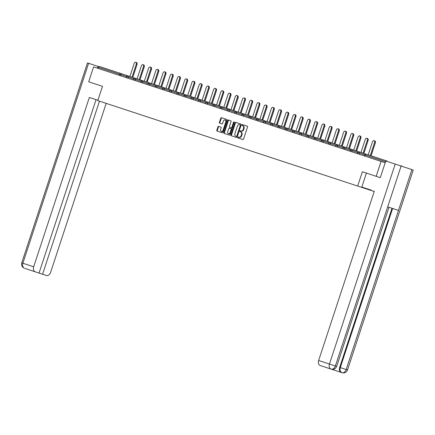<?xml version="1.0" encoding="UTF-8"?>
<svg xmlns="http://www.w3.org/2000/svg" width="435" height="435" viewBox="0 0 435 435"><rect width="100%" height="100%" fill="white"/><g stroke="black" fill="none" stroke-linecap="round" stroke-linejoin="round"><path stroke-width="0.65" d="M237.901 137.389A0.489 0.337 -71.8 0 0 238.065 137.96L242.893 139.548A0.701 0.478 -71.8 0 0 243.567 139.026L247.52 127.015A0.701 0.478 -71.8 0 0 247.281 126.194L242.453 124.611A0.489 0.337 -71.8 0 0 242.148 125.541L242.773 125.748A2.251 1.528 -71.8 0 1 243.524 128.363L243.198 129.364A2.251 1.528 -71.8 0 1 241.039 131.022L240.414 130.815A0.489 0.337 -71.8 0 0 240.109 131.751L240.729 131.957A2.251 1.528 -71.8 0 1 241.485 134.573L241.153 135.573A2.251 1.528 -71.8 0 1 239 137.232L238.375 137.025A0.489 0.337 -71.8 0 0 237.901 137.389M238.869 137.188A0.489 0.337 -71.8 0 0 238.565 138.123M242.953 124.774A0.489 0.337 -71.8 0 0 242.648 125.71M240.914 130.978A0.489 0.337 -71.8 0 0 240.604 131.914M383.153 159.765L387.166 161.086A1.071 0.788 108.2 0 0 386.497 161.244M218.609 126.346A0.701 0.478 -71.8 0 0 217.935 126.868L216.826 130.239A0.701 0.478 -71.8 0 0 217.06 131.055L222.421 132.816A0.701 0.478 -71.8 0 0 223.095 132.3L227.048 120.283A0.701 0.478 -71.8 0 0 226.814 119.467L221.453 117.706A0.701 0.478 -71.8 0 0 220.779 118.222L219.441 122.295A0.701 0.478 -71.8 0 0 219.675 123.11L221.97 123.866A0.701 0.478 -71.8 0 0 222.644 123.344L223.307 121.327A1.881 1.278 -71.8 0 1 225.107 119.94A1.881 1.278 -71.8 0 1 225.738 122.126L223.139 130.038A1.881 1.278 -71.8 0 1 221.333 131.424A1.881 1.278 -71.8 0 1 220.703 129.238L221.138 127.917A0.701 0.478 -71.8 0 0 220.904 127.102L218.609 126.346M92.546 83.058L102.491 86.326L88.697 81.791L93.596 66.898L385.192 162.772M102.491 86.326L97.799 100.61L374.214 191.487M331.231 369.136L320.296 365.541A4.296 3.148 -71.8 0 1 318.648 360.479L329.458 364.035L395.192 164.098L385.774 161.004L380.293 177.665L362.377 171.771L357.679 186.055M376.172 176.311L381.065 161.418M230.958 134.883A0.701 0.478 -71.8 0 0 231.192 135.698L236.553 137.46A0.701 0.478 -71.8 0 0 237.227 136.943L241.18 124.927A0.701 0.478 -71.8 0 0 240.946 124.111L235.585 122.349A0.701 0.478 -71.8 0 0 234.911 122.866L230.958 134.883L231.458 135.046A0.701 0.478 -71.8 0 0 231.692 135.861M229.49 135.138L224.128 133.376A0.701 0.478 -71.8 0 1 223.894 132.561L227.842 120.544A0.701 0.478 -71.8 0 1 228.516 120.027L230.811 120.783A0.701 0.478 -71.8 0 1 231.045 121.599L229.446 126.471A0.701 0.478 -71.8 0 0 229.68 127.286L231.202 127.787A0.701 0.478 -71.8 0 0 231.877 127.27L233.541 122.197A0.489 0.337 -71.8 0 1 234.177 122.404L230.164 134.622A0.701 0.478 -71.8 0 1 229.49 135.138M381.734 159.297L380.293 158.824M385.551 161.684L365.112 154.963A1.071 0.788 108.2 0 1 366.194 154.191L387.166 161.086M401.712 166.241A1.071 0.788 108.2 0 0 401.266 165.719M98.256 68.431L98.609 67.343A1.071 0.788 -71.8 0 1 99.691 66.566L129.886 76.495L134.154 63.505A1.648 1.12 -71.8 0 1 135.736 62.292L136.481 62.537A1.648 1.12 108.2 0 1 137.03 64.451L132.762 77.441L134.763 78.099M364.758 156.051L365.112 154.963L359.332 153.066A1.071 0.729 108.2 0 0 358.973 151.815L368.195 154.849L372.469 141.859A1.648 1.12 -71.8 0 1 374.046 140.646L374.791 140.891A1.648 1.12 108.2 0 1 375.345 142.805L371.071 155.795L373.072 156.453M358.978 154.153L359.332 153.066L352.111 150.689A1.071 0.729 108.2 0 0 351.752 149.439L360.974 152.473L365.242 139.483A1.648 1.12 -71.8 0 1 366.825 138.27L367.57 138.515A1.648 1.12 108.2 0 1 368.124 140.429L363.85 153.419L365.851 154.077M351.752 151.777L352.111 150.689L344.89 148.313A1.071 0.729 108.2 0 0 344.531 147.068L353.753 150.097L358.021 137.112A1.648 1.12 -71.8 0 1 359.604 135.894L360.349 136.144A1.648 1.12 108.2 0 1 360.898 138.058L356.629 151.043L358.63 151.701M344.531 149.401L344.89 148.313L337.669 145.942A1.071 0.729 108.2 0 0 337.31 144.692L346.532 147.726L350.8 134.736A1.648 1.12 -71.8 0 1 352.383 133.523L353.128 133.768A1.648 1.12 108.2 0 1 353.677 135.682L349.408 148.672L351.409 149.33M337.31 147.03L337.669 145.942L330.448 143.566A1.071 0.729 108.2 0 0 330.089 142.316L339.311 145.35L343.579 132.36A1.648 1.12 -71.8 0 1 345.162 131.147L345.907 131.392A1.648 1.12 108.2 0 1 346.456 133.306L342.187 146.296L344.188 146.954M330.089 144.654L330.448 143.566L323.227 141.19A1.071 0.729 108.2 0 0 322.868 139.945L332.09 142.974L336.358 129.989A1.648 1.12 -71.8 0 1 337.935 128.771L338.686 129.021A1.648 1.12 108.2 0 1 339.235 130.935L334.966 143.92L336.967 144.578M322.868 142.278L323.227 141.19L316.006 138.819A1.071 0.729 108.2 0 0 315.647 137.569L324.869 140.603L329.137 127.613A1.648 1.12 -71.8 0 1 330.714 126.4L331.465 126.645A1.648 1.12 108.2 0 1 332.014 128.559L327.745 141.549L329.741 142.207M315.647 139.907L316.006 138.819L308.785 136.443A1.071 0.729 108.2 0 0 308.426 135.193L317.648 138.227L321.916 125.236A1.648 1.12 -71.8 0 1 323.493 124.024L324.244 124.269A1.648 1.12 108.2 0 1 324.793 126.183L320.524 139.173L322.52 139.831M308.426 137.531L308.785 136.443L301.564 134.067A1.071 0.729 108.2 0 0 301.205 132.822L310.421 135.85L314.695 122.866A1.648 1.12 -71.8 0 1 316.272 121.648L317.023 121.898A1.648 1.12 108.2 0 1 317.572 123.812L313.298 136.797L315.299 137.455M301.205 135.16L301.564 134.067L294.337 131.696A1.071 0.729 108.2 0 0 293.978 130.446L303.2 133.48L307.474 120.49A1.648 1.12 -71.8 0 1 309.051 119.277L309.796 119.522A1.648 1.12 108.2 0 1 310.351 121.436L306.077 134.426L308.078 135.084M293.984 132.784L294.337 131.696L287.116 129.32A1.071 0.729 108.2 0 0 286.757 128.075L295.979 131.104L300.253 118.113A1.648 1.12 -71.8 0 1 301.83 116.901L302.575 117.145A1.648 1.12 108.2 0 1 303.13 119.059L298.856 132.05L300.857 132.708M286.763 130.408L287.116 129.32L279.895 126.944A1.071 0.729 108.2 0 0 279.536 125.699L288.758 128.727L293.027 115.743A1.648 1.12 -71.8 0 1 294.609 114.525L295.354 114.775A1.648 1.12 108.2 0 1 295.909 116.689L291.635 129.673L293.636 130.331M279.536 128.037L279.895 126.944L272.674 124.573A1.071 0.729 108.2 0 0 272.315 123.322L281.537 126.357L285.806 113.366A1.648 1.12 -71.8 0 1 287.388 112.154L288.133 112.399A1.648 1.12 108.2 0 1 288.682 114.313L284.414 127.303L286.415 127.961M272.315 125.661L272.674 124.573L265.453 122.197A1.071 0.729 108.2 0 0 265.094 120.952L274.316 123.98L278.585 110.99A1.648 1.12 -71.8 0 1 280.167 109.778L280.912 110.022A1.648 1.12 108.2 0 1 281.461 111.936L277.193 124.927L279.194 125.584M265.094 123.284L265.453 122.197L258.232 119.821A1.071 0.729 108.2 0 0 257.873 118.576L267.095 121.604L271.364 108.619A1.648 1.12 -71.8 0 1 272.946 107.401L273.691 107.652A1.648 1.12 108.2 0 1 274.24 109.566L269.972 122.55L271.973 123.208M257.873 120.914L258.232 119.821L251.011 117.45A1.071 0.729 108.2 0 0 250.652 116.199L259.874 119.233L264.143 106.243A1.648 1.12 -71.8 0 1 265.72 105.031L266.47 105.275A1.648 1.12 108.2 0 1 267.019 107.189L262.751 120.18L264.752 120.838M250.652 118.537L251.011 117.45L243.79 115.074A1.071 0.729 108.2 0 0 243.431 113.829L252.653 116.857L256.922 103.867A1.648 1.12 -71.8 0 1 258.499 102.655L259.249 102.899A1.648 1.12 108.2 0 1 259.798 104.813L255.53 117.803L257.525 118.461M243.431 116.161L243.79 115.074L236.569 112.703A1.071 0.729 108.2 0 0 236.21 111.452L245.432 114.481L249.701 101.496A1.648 1.12 -71.8 0 1 251.278 100.278L252.028 100.528A1.648 1.12 108.2 0 1 252.577 102.442L248.309 115.427L250.304 116.085M236.21 113.791L236.569 112.703L229.348 110.327A1.071 0.729 108.2 0 0 228.989 109.076L238.206 112.11L242.48 99.12A1.648 1.12 -71.8 0 1 244.057 97.908L244.807 98.152A1.648 1.12 108.2 0 1 245.356 100.066L241.082 113.056L243.083 113.714M228.989 111.414L229.348 110.327L222.122 107.951A1.071 0.729 108.2 0 0 221.763 106.706L230.985 109.734L235.259 96.744A1.648 1.12 -71.8 0 1 236.836 95.531L237.586 95.776A1.648 1.12 108.2 0 1 238.135 97.69L233.861 110.68L235.862 111.338M221.768 109.038L222.122 107.951L214.901 105.58A1.071 0.729 108.2 0 0 214.542 104.329L223.764 107.363L228.038 94.373A1.648 1.12 -71.8 0 1 229.615 93.161L230.36 93.405A1.648 1.12 108.2 0 1 230.914 95.319L226.64 108.304L228.641 108.962M214.547 106.667L214.901 105.58L207.68 103.204A1.071 0.729 108.2 0 0 207.321 101.953L216.543 104.987L220.817 91.997A1.648 1.12 -71.8 0 1 222.394 90.784L223.139 91.029A1.648 1.12 108.2 0 1 223.693 92.943L219.419 105.933L221.42 106.591M207.321 104.291L207.68 103.204L200.459 100.828A1.071 0.729 108.2 0 0 200.1 99.582L209.322 102.611L213.59 89.621A1.648 1.12 -71.8 0 1 215.173 88.408L215.918 88.653A1.648 1.12 108.2 0 1 216.467 90.567L212.198 103.557L214.199 104.215M200.1 101.915L200.459 100.828L193.238 98.457A1.071 0.729 108.2 0 0 192.879 97.206L202.101 100.24L206.369 87.25A1.648 1.12 -71.8 0 1 207.952 86.038L208.697 86.282A1.648 1.12 108.2 0 1 209.246 88.196L204.977 101.186L206.978 101.839M192.879 99.544L193.238 98.457L186.017 96.081A1.071 0.729 108.2 0 0 185.658 94.83L194.88 97.864L199.148 84.874A1.648 1.12 -71.8 0 1 200.731 83.661L201.476 83.906A1.648 1.12 108.2 0 1 202.025 85.82L197.756 98.81L199.757 99.468M185.658 97.168L186.017 96.081L178.796 93.704A1.071 0.729 108.2 0 0 178.437 92.459L187.659 95.488L191.927 82.503A1.648 1.12 -71.8 0 1 193.51 81.285L194.255 81.53A1.648 1.12 108.2 0 1 194.804 83.444L190.535 96.434L192.536 97.092M178.437 94.792L178.796 93.704L171.575 91.334A1.071 0.729 108.2 0 0 171.216 90.083L180.438 93.117L184.706 80.127A1.648 1.12 -71.8 0 1 186.283 78.914L187.034 79.159A1.648 1.12 108.2 0 1 187.583 81.073L183.314 94.063L185.31 94.716M171.216 92.421L171.575 91.334L164.354 88.957A1.071 0.729 108.2 0 0 163.995 87.707L173.217 90.741L177.485 77.751A1.648 1.12 -71.8 0 1 179.062 76.538L179.813 76.783A1.648 1.12 108.2 0 1 180.362 78.697L176.093 91.687L178.089 92.345M163.995 90.045L164.354 88.957L157.133 86.581A1.071 0.729 108.2 0 0 156.774 85.336L165.991 88.365L170.264 75.38A1.648 1.12 -71.8 0 1 171.841 74.162L172.592 74.407A1.648 1.12 108.2 0 1 173.141 76.321L168.867 89.311L170.868 89.969M156.774 87.669L157.133 86.581L149.906 84.211A1.071 0.729 108.2 0 0 149.548 82.96L158.77 85.994L163.043 73.004A1.648 1.12 -71.8 0 1 164.62 71.791L165.371 72.036A1.648 1.12 108.2 0 1 165.92 73.95L161.646 86.94L163.647 87.593M149.553 85.298L149.906 84.211L142.685 81.834A1.071 0.729 108.2 0 0 142.327 80.584L151.549 83.618L155.822 70.628A1.648 1.12 -71.8 0 1 157.399 69.415L158.144 69.66A1.648 1.12 108.2 0 1 158.699 71.574L154.425 84.564L156.426 85.222M142.332 82.922L142.685 81.834L135.464 79.458A1.071 0.729 108.2 0 0 135.106 78.213L144.328 81.242L148.601 68.257A1.648 1.12 -71.8 0 1 150.178 67.039L150.923 67.284A1.648 1.12 108.2 0 1 151.478 69.203L147.204 82.188L149.205 82.846M135.111 80.546L135.464 79.458L128.243 77.087A1.071 0.729 108.2 0 0 127.885 75.837L137.107 78.871L141.375 65.881A1.648 1.12 -71.8 0 1 142.957 64.668L143.702 64.913A1.648 1.12 108.2 0 1 144.251 66.827L139.983 79.817L141.984 80.475M240.729 131.957L241.229 132.12A2.251 1.528 -71.8 0 1 241.98 134.736L241.653 135.736A2.251 1.528 -71.8 0 1 239.495 137.395L239 137.232M242.773 125.748L243.268 125.911A2.251 1.528 -71.8 0 1 244.024 128.526L243.692 129.527A2.251 1.528 -71.8 0 1 241.539 131.185L241.039 131.022M236.08 122.512A0.701 0.478 -71.8 0 0 235.406 123.029L231.458 135.046M237.331 136.166A0.489 0.337 -71.8 0 1 236.863 136.525L236.363 136.362A0.489 0.337 -71.8 0 0 236.836 136.003L240.299 125.454A0.489 0.337 -71.8 0 0 240.136 124.883L240.637 125.046A0.489 0.337 -71.8 0 1 240.8 125.617L237.331 136.166L236.836 136.003M236.363 136.362L235.705 136.144A2.251 1.528 -71.8 0 1 234.954 133.534L237.32 126.324A2.251 1.528 -71.8 0 1 239.478 124.666L240.136 124.883M229.017 120.19A0.701 0.478 -71.8 0 0 228.342 120.707L224.389 132.724A0.701 0.478 -71.8 0 0 224.623 133.54M234.204 122.094A0.489 0.337 -71.8 0 0 234.041 122.36L232.372 127.433A0.701 0.478 -71.8 0 1 231.697 127.95L231.202 127.787M230.893 128.722L229.37 128.222A0.701 0.478 -71.8 0 0 228.696 128.738L227.782 131.528A1.881 1.278 -71.8 0 0 228.408 133.714A1.881 1.278 -71.8 0 0 230.213 132.327L231.132 129.538A0.701 0.478 -71.8 0 0 230.893 128.722L231.393 128.885A0.701 0.478 -71.8 0 1 231.627 129.701L230.713 132.49L230.213 132.327M228.408 133.714L228.908 133.877A1.881 1.278 -71.8 0 0 230.713 132.49M229.87 128.385L231.393 128.885M221.333 131.424L221.834 131.587A1.881 1.278 -71.8 0 0 223.633 130.201L223.139 130.038M225.107 119.94L225.607 120.103A1.881 1.278 -71.8 0 1 226.233 122.289L223.633 130.201M221.948 117.869A0.701 0.478 -71.8 0 0 221.274 118.385L219.936 122.458A0.701 0.478 -71.8 0 0 220.17 123.274M219.109 126.509A0.701 0.478 -71.8 0 0 218.435 127.031L217.326 130.402A0.701 0.478 -71.8 0 0 217.56 131.218M375.345 142.805L374.595 142.56A1.648 1.12 -71.8 0 0 374.046 140.646M374.595 142.56L370.326 155.545M368.124 140.429L367.374 140.184A1.648 1.12 -71.8 0 0 366.825 138.27M367.374 140.184L363.105 153.174M360.898 138.058L360.153 137.808A1.648 1.12 -71.8 0 0 359.604 135.894M360.153 137.808L355.884 150.798M353.677 135.682L352.932 135.437A1.648 1.12 -71.8 0 0 352.383 133.523M352.932 135.437L348.663 148.422M346.456 133.306L345.711 133.061A1.648 1.12 -71.8 0 0 345.162 131.147M345.711 133.061L341.437 146.051M339.235 130.935L338.49 130.685A1.648 1.12 -71.8 0 0 337.935 128.771M338.49 130.685L334.216 143.675M366.406 173.097L361.822 187.039L371.262 190.144M395.192 164.098L401.103 166.045L387.688 206.848L398.498 210.399L411.912 169.596L401.103 166.045M411.912 169.596L413.25 170.036L347.516 369.967C346.461 372.365 344.65 373.279 342.095 372.708L341.317 372.452A4.296 3.148 -71.8 0 1 339.67 367.39L391.989 208.262M331.106 369.097A4.296 3.148 108.2 0 1 329.458 364.035L336.679 366.406C335.624 368.804 333.819 369.717 331.258 369.146L331.247 369.141C333.009 369.451 334.379 368.396 335.369 365.976L387.688 206.848M342.068 372.697L342.095 372.708C343.824 373.007 345.189 371.952 346.178 369.532L347.516 369.967M330.605 368.929L341.317 372.452M374.323 191.15L318.648 360.479M339.67 367.39L340.295 367.597C339.653 370.049 340.203 371.74 341.943 372.659M97.913 100.267L89.349 97.456L33.68 266.785A4.296 3.148 108.2 0 0 35.327 271.848L46.284 275.453A4.296 3.148 108.2 0 0 50.618 272.353L106.178 103.361M96.053 99.658L39.036 273.066M88.604 63.298L22.87 263.229L21.75 262.865L87.484 62.928L99.028 66.724M33.065 271.103L36.6 272.267M35.327 271.848L25.268 268.542M42.576 274.229L99.474 101.159M98.022 66.397L97.44 68.164M24.36 268.237L24.496 268.286C22.087 267.226 21.179 265.421 21.75 262.865M332.014 128.559L331.269 128.314A1.648 1.12 -71.8 0 0 330.714 126.4M331.269 128.314L326.995 141.299M324.793 126.183L324.048 125.938A1.648 1.12 -71.8 0 0 323.493 124.024M324.048 125.938L319.774 138.928M317.572 123.812L316.821 123.562A1.648 1.12 -71.8 0 0 316.272 121.648M316.821 123.562L312.553 136.552M310.351 121.436L309.6 121.191A1.648 1.12 -71.8 0 0 309.051 119.277M309.6 121.191L305.332 134.181M303.13 119.059L302.379 118.815A1.648 1.12 -71.8 0 0 301.83 116.901M302.379 118.815L298.111 131.805M295.909 116.689L295.158 116.439A1.648 1.12 -71.8 0 0 294.609 114.525M295.158 116.439L290.89 129.429M288.682 114.313L287.937 114.068A1.648 1.12 -71.8 0 0 287.388 112.154M287.937 114.068L283.669 127.058M281.461 111.936L280.716 111.692A1.648 1.12 -71.8 0 0 280.167 109.778M280.716 111.692L276.448 124.682M274.24 109.566L273.495 109.315A1.648 1.12 -71.8 0 0 272.946 107.401M273.495 109.315L269.221 122.306M267.019 107.189L266.274 106.945A1.648 1.12 -71.8 0 0 265.72 105.031M266.274 106.945L262 119.935M259.798 104.813L259.053 104.569A1.648 1.12 -71.8 0 0 258.499 102.655M259.053 104.569L254.779 117.559M252.577 102.442L251.832 102.198A1.648 1.12 -71.8 0 0 251.278 100.278M251.832 102.198L247.558 115.183M245.356 100.066L244.606 99.822A1.648 1.12 -71.8 0 0 244.057 97.908M244.606 99.822L240.337 112.812M238.135 97.69L237.385 97.445A1.648 1.12 -71.8 0 0 236.836 95.531M237.385 97.445L233.117 110.436M230.914 95.319L230.164 95.075A1.648 1.12 -71.8 0 0 229.615 93.161M230.164 95.075L225.895 108.059M223.693 92.943L222.943 92.698A1.648 1.12 -71.8 0 0 222.394 90.784M222.943 92.698L218.674 105.689M216.467 90.567L215.722 90.322A1.648 1.12 -71.8 0 0 215.173 88.408M215.722 90.322L211.453 103.312M209.246 88.196L208.501 87.952A1.648 1.12 -71.8 0 0 207.952 86.038M208.501 87.952L204.232 100.936M202.025 85.82L201.28 85.575A1.648 1.12 -71.8 0 0 200.731 83.661M201.28 85.575L197.006 98.566M194.804 83.444L194.059 83.199A1.648 1.12 -71.8 0 0 193.51 81.285M194.059 83.199L189.785 96.189M187.583 81.073L186.838 80.828A1.648 1.12 -71.8 0 0 186.283 78.914M186.838 80.828L182.564 93.813M180.362 78.697L179.617 78.452A1.648 1.12 -71.8 0 0 179.062 76.538M179.617 78.452L175.343 91.442M173.141 76.321L172.391 76.076A1.648 1.12 -71.8 0 0 171.841 74.162M172.391 76.076L168.122 89.066M165.92 73.95L165.169 73.705A1.648 1.12 -71.8 0 0 164.62 71.791M165.169 73.705L160.901 86.69M158.699 71.574L157.948 71.329A1.648 1.12 -71.8 0 0 157.399 69.415M157.948 71.329L153.68 84.319M151.478 69.203L150.727 68.953A1.648 1.12 -71.8 0 0 150.178 67.039M150.727 68.953L146.459 81.943M144.251 66.827L143.506 66.582A1.648 1.12 -71.8 0 0 142.957 64.668M143.506 66.582L139.238 79.567M137.03 64.451L136.285 64.206A1.648 1.12 -71.8 0 0 135.736 62.292M136.285 64.206L132.017 77.196M119.223 75.326L119.581 74.238L98.609 67.343M127.885 78.175L128.243 77.087L119.581 74.238A1.071 0.788 -71.8 0 1 120.664 73.461A1.071 0.729 108.2 0 1 121.022 74.711L120.664 75.799M241.653 135.736L241.153 135.573M241.98 134.736L241.485 134.573M243.692 129.527L243.198 129.364M244.024 128.526L243.524 128.363M235.406 123.029L234.911 122.866M240.8 125.617L240.299 125.454M224.389 132.724L223.894 132.561M228.342 120.707L227.842 120.544M232.372 127.433L231.877 127.27M234.041 122.36L233.541 122.197M231.627 129.701L231.132 129.538M226.233 122.289L225.738 122.126M219.936 122.458L219.441 122.295M221.274 118.385L220.779 118.222M217.326 130.402L216.826 130.239M218.435 127.031L217.935 126.868M398.498 210.399L346.178 369.532L340.295 367.597L392.615 208.463M24.518 268.292A4.296 3.148 108.2 0 1 22.87 263.229L33.68 266.785M366.194 154.191A1.071 1.071 0 0 0 364.84 154.876L364.481 155.964M358.973 151.815A1.071 1.071 0 0 0 357.619 152.5L357.26 153.588M351.752 149.439A1.071 1.071 0 0 0 350.398 150.124L350.039 151.211M344.531 147.068A1.071 1.071 0 0 0 343.177 147.753L342.818 148.841M337.31 144.692A1.071 1.071 0 0 0 335.956 145.377L335.597 146.464M330.089 142.316A1.071 1.071 0 0 0 328.735 143.001L328.376 144.088M322.868 139.945A1.071 1.071 0 0 0 321.514 140.63L321.155 141.718M315.647 137.569A1.071 1.071 0 0 0 314.287 138.254L313.934 139.341M308.426 135.193A1.071 1.071 0 0 0 307.066 135.878L306.713 136.971M301.205 132.822A1.071 1.071 0 0 0 299.846 133.507L299.487 134.594M293.978 130.446A1.071 1.071 0 0 0 292.624 131.131L292.266 132.218M286.757 128.075A1.071 1.071 0 0 0 285.403 128.755L285.045 129.847M279.536 125.699A1.071 1.071 0 0 0 278.183 126.384L277.824 127.471M272.315 123.322A1.071 1.071 0 0 0 270.962 124.008L270.603 125.095M265.094 120.952A1.071 1.071 0 0 0 263.74 121.631L263.382 122.724M257.873 118.576A1.071 1.071 0 0 0 256.519 119.261L256.161 120.348M250.652 116.199A1.071 1.071 0 0 0 249.298 116.884L248.94 117.972M243.431 113.829A1.071 1.071 0 0 0 242.072 114.508L241.719 115.601M236.21 111.452A1.071 1.071 0 0 0 234.851 112.138L234.498 113.225M228.989 109.076A1.071 1.071 0 0 0 227.63 109.761L227.271 110.849M221.763 106.706A1.071 1.071 0 0 0 220.409 107.391L220.05 108.478M214.542 104.329A1.071 1.071 0 0 0 213.188 105.014L212.829 106.102M207.321 101.953A1.071 1.071 0 0 0 205.967 102.638L205.608 103.726M200.1 99.582A1.071 1.071 0 0 0 198.746 100.267L198.387 101.355M192.879 97.206A1.071 1.071 0 0 0 191.525 97.891L191.166 98.979M185.658 94.83A1.071 1.071 0 0 0 184.304 95.515L183.945 96.603M178.437 92.459A1.071 1.071 0 0 0 177.083 93.144L176.724 94.232M171.216 90.083A1.071 1.071 0 0 0 169.857 90.768L169.503 91.856M163.995 87.707A1.071 1.071 0 0 0 162.636 88.392L162.282 89.479M156.774 85.336A1.071 1.071 0 0 0 155.415 86.021L155.061 87.109M149.548 82.96A1.071 1.071 0 0 0 148.194 83.645L147.835 84.733M142.327 80.584A1.071 1.071 0 0 0 140.973 81.269L140.614 82.356M135.106 78.213A1.071 1.071 0 0 0 133.752 78.898L133.393 79.986M127.885 75.837A1.071 1.071 0 0 0 126.531 76.522L126.172 77.609M336.679 366.406L388.999 207.277"/></g></svg>
